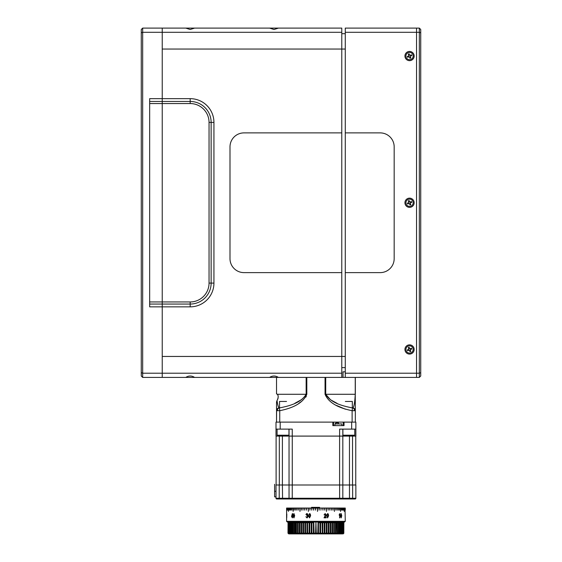 <?xml version="1.0" encoding="UTF-8"?>
<svg xmlns="http://www.w3.org/2000/svg" width="562" height="562" viewBox="0 0 562 562"><rect width="100%" height="100%" fill="white"/><g stroke="black" fill="none" stroke-linecap="round" stroke-linejoin="round"><path stroke-width="0.84" d="M142.671 28.1L162.235 28.1L162.235 32.294L142.671 32.294L142.671 373.217L162.235 373.217L162.235 377.411L142.671 377.411L141.273 376.013L141.273 29.498L142.671 28.1L142.671 32.294L141.273 32.87M149.661 304.056L162.235 304.056L162.235 103.549L162.235 306.852L149.661 306.852L149.661 98.659L162.235 98.659L162.235 103.549L162.235 101.455L149.661 101.455M185.762 28.1L190.181 29.498L194.6 28.1L162.235 28.1L162.235 49.056L341.78 49.056L341.78 32.294L162.235 32.294L162.235 98.659L190.181 98.659A23.752 23.752 0 0 1 213.932 122.411L213.932 283.093A23.752 23.752 0 0 1 190.181 306.852L162.235 306.852L162.235 373.217L341.78 373.217L341.78 377.411L278.429 377.411C275.485 375.571 272.542 375.571 269.598 377.411L278.429 377.411M141.273 372.641L142.671 373.217L142.671 377.411M420.727 32.87L420.727 376.013L419.329 377.411L416.533 377.411L416.533 373.217L416.533 377.411L345.272 377.411L345.272 373.217L416.533 373.217L416.533 28.1L419.329 28.1L420.727 29.498L420.727 32.87L419.329 32.294L345.272 32.294L345.272 28.1L416.533 28.1L416.533 373.217L419.329 373.217L419.329 28.1M419.329 377.411L419.329 373.217L420.727 372.641M341.78 33.692L345.272 33.692L341.78 33.692M269.598 28.1L274.017 29.498L278.429 28.1L194.6 28.1M278.429 28.1L341.78 28.1L341.78 32.294M341.78 272.619L341.78 356.448L162.235 356.448L162.235 304.056L190.181 304.056A20.956 20.956 0 0 0 211.136 283.093L211.136 122.411A20.956 20.956 0 0 0 190.181 101.455L162.235 101.455L162.235 49.056L345.272 49.056L341.78 49.056L341.78 132.892L243.971 132.892A13.973 13.973 0 0 0 229.998 146.865L229.998 258.646A13.973 13.973 0 0 0 243.971 272.619L341.78 272.619L341.78 132.892M345.272 356.448L341.78 356.448L341.78 373.217M341.78 49.056L345.272 49.056M185.762 377.411L194.6 377.411C191.649 375.571 188.706 375.571 185.762 377.411L162.235 377.411L162.235 356.448L341.78 356.448M269.598 377.411L194.6 377.411M345.272 367.625L341.78 367.625M343.024 371.819L345.272 371.819L343.024 371.819L343.024 377.411L341.78 377.411M416.533 377.411L343.024 377.411M416.533 28.1L345.272 28.1M345.272 32.294L345.272 132.892L380.207 132.892A13.973 13.973 0 0 1 394.173 146.865L394.173 258.646A13.973 13.973 0 0 1 380.207 272.619L345.272 272.619L345.272 373.217M345.272 132.892L345.272 272.619M409.543 344.857A4.608 4.608 0 0 0 405.553 351.77A4.608 4.608 0 0 0 413.541 351.77A4.608 4.608 0 0 0 409.543 344.857M409.543 198.147A4.608 4.608 0 0 0 405.553 205.06A4.608 4.608 0 0 0 413.541 205.06A4.608 4.608 0 0 0 409.543 198.147M409.543 51.437A4.608 4.608 0 0 0 405.553 58.35A4.608 4.608 0 0 0 413.541 58.35A4.608 4.608 0 0 0 409.543 51.437M411.44 54.781L411.784 55.603L410.52 56.13A0.421 0.421 0 0 0 410.288 56.678L410.815 57.942L409.986 58.279L409.466 57.015A0.421 0.421 0 0 0 408.918 56.79L407.654 57.31L407.309 56.488L408.574 55.961A0.421 0.421 0 0 0 408.799 55.413L408.279 54.149L409.108 53.804L409.628 55.076A0.421 0.421 0 0 0 410.176 55.301L411.44 54.781M410.176 55.301L410.829 55.034L411.166 55.856L410.52 56.13M410.934 59.403A3.632 3.632 0 0 1 405.947 55.568A3.632 3.632 0 0 1 411.763 53.165A3.632 3.632 0 0 1 410.934 59.403M408.799 55.413L408.532 54.767L409.361 54.423L409.628 55.076M408.918 56.79L408.265 57.057L407.921 56.228L408.574 55.961M410.562 57.324L409.733 57.668L409.986 58.279L410.815 57.942L410.288 56.678M411.44 201.491L411.784 202.313L410.52 202.84A0.421 0.421 0 0 0 410.288 203.388L410.815 204.652L409.986 204.99L409.466 203.725A0.421 0.421 0 0 0 408.918 203.5L407.654 204.02L407.309 203.198L408.574 202.671A0.421 0.421 0 0 0 408.799 202.123L408.279 200.859L409.108 200.515L409.628 201.786A0.421 0.421 0 0 0 410.176 202.011L411.44 201.491M410.176 202.011L410.829 201.744L411.166 202.566L410.52 202.84M408.799 202.123L408.532 201.477L409.361 201.133M410.934 206.113A3.632 3.632 0 0 1 405.947 202.278A3.632 3.632 0 0 1 411.763 199.875A3.632 3.632 0 0 1 410.934 206.113M408.918 203.5L408.265 203.767L407.921 202.938L408.574 202.671M410.288 203.388L410.562 204.034L409.733 204.378M408.574 349.381A0.421 0.421 0 0 0 408.799 348.833L408.279 347.569L409.108 347.225L409.628 348.496A0.421 0.421 0 0 0 410.176 348.721L411.44 348.201L411.784 349.023L410.52 349.55A0.421 0.421 0 0 0 410.288 350.098L410.815 351.362L409.986 351.7L409.466 350.435A0.421 0.421 0 0 0 408.918 350.21L407.654 350.73L407.309 349.908L408.574 349.381L407.309 349.908L407.654 350.73L408.918 350.21M410.934 352.824A3.632 3.632 0 0 1 405.947 348.988A3.632 3.632 0 0 1 411.763 346.585A3.632 3.632 0 0 1 410.934 352.824M410.52 349.55L411.784 349.023L411.44 348.201L410.176 348.721M411.166 349.276L410.829 348.454M409.466 350.435L409.733 351.088L410.562 350.744L410.288 350.098M410.562 350.744L410.815 351.362L409.986 351.7L409.733 351.088M408.265 350.477L407.921 349.648L407.309 349.908M409.628 348.496L409.108 347.225L408.279 347.569L408.799 348.833M409.361 347.843L408.532 348.187M407.654 57.31L408.265 57.057L407.654 57.31L407.309 56.488L407.921 56.228M409.361 54.423L409.108 53.804L408.279 54.149L408.532 54.767M276.792 393.899L277.389 394.278L276.532 393.899L276.532 377.411M352.732 407.956L352.887 407.935C354.046 406.867 354.833 402.315 355.247 394.278L355.219 396.098M337.074 403.34L330.512 399.765L325.721 394.278C330.997 403.165 342.855 406.01 352.465 407.935L352.121 410.689L354.264 410.71M325.721 377.411L325.721 394.278L355.247 394.278L355.247 377.411M352.887 407.935A2.796 2.775 0 0 1 355.332 410.689L355.332 422.118M355.247 394.278L355.332 410.689L352.121 410.689C341.949 408.665 329.437 404.528 325.047 394.278L325.047 377.411M343.326 425.617L343.326 422.118L344.028 422.118L332.845 422.118L333.547 422.118L333.547 425.617L333.547 422.118M355.332 377.411L355.332 394.278L355.332 377.411M298.851 403.333L301.829 401.198M305.876 397.095L306.297 396.351M301.752 399.491L294.783 403.34M279.068 410.696L279.532 410.689M276.659 401.38L277.024 400.615C277.572 404.457 278.225 406.895 278.977 407.935A2.796 2.775 180 0 0 276.532 410.689L276.532 402.167L277.024 400.615C278.429 397.777 278.555 395.662 277.389 394.278L306.142 394.278C300.867 403.165 289.001 406.017 279.398 407.935L279.743 410.689L276.532 410.689L276.532 422.118L276.602 410.696M278.977 407.935L279.096 407.956A2.796 2.079 90.8 0 0 277.354 410.71M276.532 405.076L276.532 410.689M277.403 394.292L277.937 395.297M278.141 396.14L278.197 396.884M278.134 397.77L278.007 398.409M277.895 398.795L277.101 400.488M293.427 498.972L296.223 498.972L293.427 498.972M352.086 498.972L349.466 498.972L352.086 498.972M338.436 498.972L341.232 498.972L338.436 498.972M274.607 484.296L274.607 491.286L274.607 484.296M276.005 496.871L274.607 496.871L274.607 491.286L276.005 491.286L276.005 484.999L279.216 484.999L279.216 498.972L276.701 498.972A0.695 0.695 0 0 1 276.005 498.269L276.005 484.999M276.005 425.617L276.005 422.118L280.199 422.118L280.199 429.108L292.247 429.108L292.247 436.091L345.609 436.091L342.827 436.091L342.827 429.108L342.827 498.269A0.695 0.695 0 0 1 342.132 498.972L279.216 498.972M276.005 498.269L352.641 498.269L352.641 484.999L355.858 484.999L355.858 498.269A0.695 0.695 0 0 1 355.156 498.972L342.132 498.972L349.466 498.972L349.466 484.999L292.247 484.999L292.247 498.972L335.64 498.972M342.827 498.269A0.695 0.695 0 0 1 342.132 498.972L339.617 498.972L339.617 484.999M289.037 498.269L289.037 484.999L289.037 498.269A0.695 0.695 0 0 0 289.732 498.972M352.641 436.091L355.858 436.091L355.858 429.108L355.858 436.091M355.753 436.091L355.753 484.999L355.753 436.091M282.398 436.091L282.398 484.999L289.037 484.999L289.037 429.108M289.037 436.091L292.247 436.091M280.199 429.108L276.005 429.108L276.005 436.091L279.799 436.091M276.111 484.999L276.111 436.091L276.111 484.999M280.199 422.118L332.845 422.118L332.845 425.617L344.028 425.617L344.028 422.118L355.858 422.118L355.858 429.108L339.617 429.108L339.617 436.091M276.005 429.108L276.005 422.118M355.858 425.617L355.858 429.108M352.641 484.999L349.466 484.999L349.466 436.091M282.567 498.972L282.398 484.999L279.216 484.999M289.037 484.999L292.247 484.999M355.156 498.972A0.695 0.695 0 0 0 355.858 498.269L355.858 484.999M315.928 498.972C304.407 498.972 304.407 498.972 315.928 498.972C327.456 498.972 327.456 498.972 315.928 498.972M341.928 425.617L341.928 423.938L338.436 423.938L338.436 422.821L336.062 422.821L338.436 422.821M288.678 522.723L288.39 533.205L288.678 522.723L289.437 522.021L289.437 533.9L290.02 533.9L289.247 533.205L289.247 522.723L290.02 522.021L290.02 533.233M319.595 522.723L319.595 522.021M319.595 508.048L319.595 507.353L311.496 507.353L311.496 508.048M306.964 533.205L306.964 522.723L305.559 522.723L305.559 533.205L306.964 533.205L307.512 533.9L311.671 533.9L311.903 533.205L313.392 533.205L313.392 522.723L311.903 522.723L311.903 533.205M341.844 533.233L341.844 522.021L342.616 522.723L342.616 533.205L341.844 533.9L343.473 533.205L343.473 522.723L343.185 533.205M341.879 522.723L341.879 533.205L342.399 533.205L342.399 522.723L341.106 522.021L341.106 522.723M340.986 522.723L340.986 533.205L341.612 533.205L341.612 522.723L340.207 522.021L340.207 522.723M340.207 533.205L340.207 533.9L340.986 533.205M341.612 533.205L341.106 533.9L339.16 533.9L339.574 533.205L339.574 522.723L338.738 522.723L338.738 533.205L339.574 533.205L339.16 533.9L337.973 533.9L338.331 533.205L338.331 522.723L337.973 522.021L337.973 522.723M336.652 533.205L335.198 533.9L336.652 533.9L337.404 533.205L338.331 533.205L337.973 533.9L330.168 533.9L330.828 533.205L332.072 533.205L332.072 522.723L330.828 522.723L330.828 533.205M335.935 533.205L335.935 522.723L336.652 522.723M334.341 522.723L334.341 533.205L335.444 533.205L335.444 522.723L334.341 522.723L333.624 522.021L333.624 522.723M326.943 533.205L326.943 522.723L328.299 522.723L328.299 522.021L328.299 533.9L326.36 533.9L326.943 533.205L328.306 533.205L328.306 522.723M324.899 533.205L326.304 533.205L326.304 522.723L324.899 522.723L324.899 533.205L324.351 533.9L326.36 533.9L326.36 522.021L326.943 522.723M322.792 522.723L324.232 522.723L324.351 522.021L324.351 533.9L322.293 533.9L322.792 533.205L322.792 522.723M324.351 533.9L324.232 533.205L322.792 533.205M319.961 533.205L319.961 522.723L318.471 522.723L318.471 533.205L319.961 533.205L320.192 533.9L322.293 533.9L322.117 522.723L320.649 522.723L320.649 533.205L320.192 533.9L303.564 533.9L303.557 533.205L304.913 533.205L305.503 533.9L305.559 533.205M307.625 522.723L309.072 522.723L309.072 533.205L307.625 533.205L307.512 533.9L307.512 522.021L307.625 533.205M309.072 522.723L309.571 522.021L309.571 533.9L309.072 533.205M303.557 522.723L303.564 533.205L303.557 522.723L304.913 522.723L304.913 533.205M304.913 522.723L305.503 522.021L305.503 533.9M299.223 522.723L298.05 522.723L298.05 533.205L299.223 533.205L299.223 522.723L299.918 522.021L299.918 522.723M293.891 522.723L293.891 522.021L293.533 522.723L293.533 533.205L294.46 533.205L295.212 533.9L298.239 533.9L297.516 533.205L297.516 522.723L298.239 522.021L298.239 522.723M295.212 522.723L296.666 522.021L296.666 522.723M296.666 533.205L296.666 533.9L295.212 533.205M293.118 533.205L293.891 533.9L293.533 533.205L293.891 533.9L292.697 533.9L292.289 533.205L293.118 533.205L293.118 522.723L292.289 522.723L292.289 533.205M290.877 522.723L290.252 522.723L290.252 533.205L290.877 533.205L290.877 522.723L291.657 522.021L291.657 522.723M291.657 533.205L291.657 533.9L290.02 533.9L289.465 533.205L289.985 533.205L289.985 522.723L290.758 522.021L290.758 522.723M288.046 522.723L287.99 533.205L288.046 522.723M288.046 533.205L288.77 533.9L287.99 533.205M287.99 522.723L288.685 522.337M288.278 522.723L288.278 533.205L288.278 522.723L289.023 522.021L289.023 522.407M288.278 533.205L289.023 533.9L288.102 533.205M289.985 522.723L289.465 522.723L289.465 533.205M289.985 533.205L290.758 533.9L290.252 533.205M290.877 533.205L291.657 533.9L292.697 533.9L291.657 533.9M292.289 522.723L292.697 522.021L292.697 522.723M294.46 533.205L294.46 522.723L293.533 522.723M299.223 533.205L299.918 533.9L293.891 533.9M298.239 533.9L298.05 533.205M301.035 522.723L299.792 522.723L299.792 533.205L301.035 533.205L301.035 522.723L301.696 522.021L301.696 522.723M301.035 533.205L301.696 533.9L299.918 533.9L299.792 533.205M301.696 533.205L301.696 533.9L303.564 533.9L301.696 533.9M305.559 522.723L305.503 522.021M311.903 522.723L311.671 533.9M313.392 533.205L313.793 533.9L314.088 533.205L315.584 533.205L315.928 533.9L316.28 533.205L317.776 533.205L318.071 533.9L318.471 533.205M317.776 533.205L318.071 522.021L318.071 533.9M313.793 533.9L313.793 522.021L314.088 533.205M316.28 533.205L315.928 522.021L315.928 533.9M315.928 522.021L315.584 533.205M319.961 522.723L320.192 533.9L326.36 533.9L326.304 533.205M332.072 533.205L331.945 533.9L332.634 533.205L333.814 533.205L333.814 522.723L332.634 522.723L332.634 533.205M333.814 533.205L333.624 533.9L334.341 533.205M335.444 533.205L335.198 533.9M338.331 522.723L337.404 522.723L337.404 533.205M337.973 533.9L338.738 533.205M342.399 533.205L341.844 533.9L341.106 533.9L341.879 533.205M343.185 522.723L342.427 522.021L342.427 533.9L341.844 533.9M343.473 533.205L342.427 533.9M343.761 522.723L343.586 533.205L343.761 522.723M343.761 533.205L343.094 533.9L343.586 533.205M343.586 522.723L342.841 522.021L342.841 522.407M343.874 522.723L343.818 533.205L343.874 522.723L343.178 522.337M343.874 533.205L343.178 533.9L343.818 533.205M330.168 533.9L328.299 533.9L330.168 533.9M290.02 533.9L289.023 533.9L288.39 533.205M339.16 533.9L340.207 533.9M288.678 533.205L289.437 533.9M336.954 533.205L336.652 522.021L336.954 533.205M326.36 522.021L326.304 522.723M320.649 533.205L322.117 533.205M322.117 522.723L322.293 533.9M324.232 533.205L324.232 522.723M295.928 533.205L295.928 522.723M289.247 522.723L288.84 522.723L288.84 533.205L289.247 533.205M291.924 522.723L291.193 522.723L291.193 533.205L291.924 533.205L291.924 522.723M302.932 522.723L301.625 522.723L301.625 533.205L302.932 533.205L302.932 522.723M297.516 522.723L296.42 522.723L296.42 533.205L297.516 533.205M309.571 533.9L309.746 533.205L311.215 533.205L311.215 522.723L309.746 522.723L309.746 533.205M309.746 522.723L309.571 522.021M330.231 522.723L328.925 522.723L328.925 533.205L330.231 533.205L330.231 522.723M340.67 522.723L339.94 522.723L339.94 533.205L340.67 533.205L340.67 522.723M342.616 533.205L343.017 533.205L343.017 522.723L342.616 522.723M335.935 522.723L335.198 522.021L335.198 522.723M295.212 533.9L295.212 522.021L295.212 533.9M341.127 514.033L340.72 515.733L341.134 517.433M341.071 513.584L341.626 515.74L341.071 517.883M291.762 516.309L292.472 514.413L291.762 516.309M291.868 516.309L292.472 516.309L292.472 514.413M291.692 515.747L292.493 513.584M292.472 517.834L292.366 516.794L292.366 517.834L292.928 516.794L292.626 513.584L291.516 516.794L292.366 516.794M343.754 510.148L343.754 508.048L343.663 510.148M345.265 510.148L345.265 508.048L345.272 510.148M345.005 508.048L345.272 521.325L286.592 521.325L287.287 522.021L344.576 522.021L345.272 521.325M344.97 508.048L344.647 510.148M287.379 510.148L287.379 508.048L287.863 508.048L287.863 510.148L287.941 508.048L288.454 508.048L288.454 511.406L288.552 508.048L289.156 508.048L289.156 510.148L289.268 508.048L289.957 508.048L289.957 510.148L290.09 508.048L290.87 508.048L290.87 510.148L291.018 508.048L291.875 508.048L291.875 510.148L292.036 508.048L292.978 508.048L293.153 511.406L293.153 508.048L294.172 508.048L294.172 510.148L294.362 508.048L295.45 508.048L295.45 510.148L295.654 508.048L296.806 508.048L296.806 510.148L297.024 508.048L298.246 508.048L298.246 510.148L298.471 508.048L299.75 508.048L299.982 511.406L299.982 508.048L301.316 508.048L301.316 510.148L301.562 508.048L302.946 508.048L302.946 510.148L303.199 508.048L304.625 508.048L304.625 510.148L304.878 508.048L306.346 508.048L306.346 510.148L306.613 508.048L308.102 508.048L308.376 511.406L308.376 508.048L309.894 508.048L309.894 510.148L310.168 508.048L311.713 508.048L311.713 510.148L311.987 508.048L313.54 508.048L313.54 510.148L313.821 508.048L315.387 508.048L315.387 510.148L315.661 508.048L317.228 508.048L317.509 511.406L317.495 508.048L317.509 511.406M286.789 508.048L286.789 510.148L286.753 508.048L287.379 508.048M286.592 510.148L286.753 508.048M287.063 508.048L287.063 510.148L287.013 508.048M286.803 514.026L286.718 517.883L286.803 514.026M321.169 508.048L320.888 510.148L321.169 508.048L343.663 508.048M344.281 508.048L344.211 511.406L344.281 508.048L344.647 508.048M344.703 508.048L344.703 510.148M343.754 508.048L344.211 508.048M343.115 508.048L343.115 510.148L343.01 508.048M342.363 508.048L342.363 510.148L342.244 508.048M341.513 508.048L341.513 510.148L341.373 508.048M340.558 508.048L340.558 511.406L340.41 508.048M339.511 508.048L339.511 510.148L339.343 508.048M338.366 508.048L338.366 510.148L338.183 508.048M337.137 508.048L337.137 510.148L336.94 508.048M335.823 508.048L335.823 510.148L335.612 508.048M334.425 508.048L334.425 511.406L334.207 508.048M332.964 508.048L332.964 510.148L332.732 508.048M331.425 508.048L331.425 510.148L331.187 508.048M329.831 508.048L329.831 510.148L329.585 508.048M328.18 508.048L328.18 510.148L327.927 508.048M326.48 508.048L326.48 511.406L326.22 508.048M324.745 508.048L324.745 510.148L324.478 508.048M322.967 508.048L322.967 510.148L322.7 508.048M317.509 508.048L319.068 508.048L319.068 510.148L319.342 508.048L320.888 508.048M293.926 517.883L294.678 515.74L293.926 513.584L293.202 515.74L293.926 517.883M327.59 517.883L328.608 515.74L328.299 514.026L327.59 513.584L326.557 515.74L327.59 517.883M309.536 517.883L310.631 515.74L310.294 514.026L309.536 513.584L308.454 515.74L309.536 517.883M341.19 517.883L341.738 515.74L341.19 513.584L340.6 515.74L341.19 517.883M292.458 514.483L292.107 514.019L292.458 514.483M286.592 516.633L286.592 515.221M286.592 517.883L286.592 521.325M286.592 517.447L286.592 515.487L286.592 517.447M286.592 515.902L286.606 515.396M286.599 513.696L286.592 508.048M307.779 514.188L307.295 514.188L307.779 514.188M306.557 514.188L306.171 514.188L306.557 514.188M306.964 517.447L305.904 516.689L306.929 517.883L308.032 516.569L307.421 515.53L307.871 514.68L306.929 513.584L305.953 514.623L306.936 514.019L307.456 514.652L306.726 515.326L307.611 516.576L306.936 517.447M324.604 517.342L326.15 514.757L325.145 513.584L324.077 514.841L325.131 514.019L325.742 514.75L324.028 517.834L326.15 517.834L326.15 517.342L324.555 517.342L326.101 514.757L325.096 513.584M339.996 513.584L339.223 514.673L339.223 515.164L339.743 514.511L339.743 517.834L339.996 513.584M292.085 515.614L292.472 515.691M291.973 515.206L291.748 515.565M292.69 515.649L292.191 515.108M292.226 514.019L292.57 514.483M307.414 517.764L307.365 517.258M306.993 515.761L306.817 515.333M307.351 513.696L306.494 513.696M310.238 515.733L309.557 514.019L308.91 515.733L309.585 517.447L310.238 515.733M309.571 517.883L308.489 515.74L309.578 513.584M325.103 514.019L324.45 514.89M326.101 517.342L326.101 517.834M293.933 517.447L293.483 515.733L293.912 514.019L294.383 515.733L293.933 517.447M286.718 517.447L286.718 514.019L286.718 517.447M327.597 517.447L326.958 515.733L327.576 514.019L328.208 515.733L327.597 517.447M325.546 516.597L324.906 515.761M292.114 517.447L292.535 516.45L292.128 515.544M341.197 517.447L341.183 514.019L341.197 517.447M339.49 514.019L339.898 515.024L339.497 515.923M339.743 516.295L339.996 515.937M339.56 517.883L340.115 516.85L339.539 517.447M293.982 517.44L294.488 515.733L293.968 514.026M294.031 517.883L293.308 515.74L294.038 513.584M342.897 429.108L342.897 435.22L354.777 435.22L353.898 436.091L343.768 436.091L342.897 435.22M352.332 407.921L352.332 401.444L345.342 401.444M277.087 429.108L277.087 435.22L288.966 435.22L288.088 436.091L277.958 436.091L277.087 435.22M286.522 401.444L279.532 401.444L279.532 407.921M149.661 301.956L190.181 301.956A18.862 18.862 0 0 0 209.043 283.093L209.043 122.411A18.862 18.862 0 0 0 190.181 103.549L149.661 103.549M190.181 98.659L190.181 103.549M213.932 122.411L209.043 122.411M213.932 283.093L209.043 283.093M190.181 306.852L190.181 301.956M352.121 422.118L352.121 410.689M306.817 377.411L306.817 394.278C302.447 404.485 289.964 408.658 279.743 410.689L279.743 422.118M325.721 394.278L325.047 394.278M352.76 407.956A2.796 2.079 89.2 0 1 354.51 410.71M336.561 405.448L345.342 409.192M306.142 377.411L306.142 394.278L306.817 394.278M352.536 484.999L352.536 436.091M292.268 436.091L292.268 484.999M279.321 436.091L279.321 484.999M351.664 429.108L351.664 422.118M339.596 484.999L339.596 436.091M352.641 498.972L352.641 498.269L355.858 498.269M338.436 423.938L334.945 423.938L334.945 425.617M334.945 423.938L336.062 422.821M311.496 533.9L311.496 522.021M286.592 514.188L286.592 515.073M354.777 429.108L354.777 435.22L353.898 436.091M288.966 429.108L288.966 435.22L288.088 436.091"/></g></svg>

